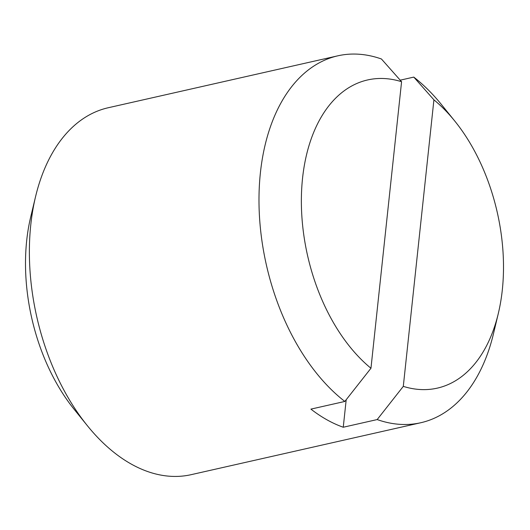 <?xml version="1.0" encoding="UTF-8"?>
<svg xmlns="http://www.w3.org/2000/svg" width="530" height="530" viewBox="0 0 530 530"><rect width="100%" height="100%" fill="white"/><g stroke="black" fill="none" stroke-linecap="round" stroke-linejoin="round"><path stroke-width="0.79" d="M343.255 427.24A188.09 115.798 -102.7 0 1 310.911 409.12L344.838 401.449L370.96 368.257L401.581 81.719L381.434 58.989A188.09 115.798 -102.7 0 0 337.822 55.822L108.213 107.749A188.09 115.798 -102.7 0 0 35.563 196.65A188.09 115.798 -102.7 0 0 30.8 224.601A188.09 115.798 -102.7 0 0 87.351 425.669A188.09 115.798 -102.7 0 0 191.191 474.661L420.793 422.735A188.09 115.798 -102.7 0 1 377.181 419.568L343.255 427.24L346.196 399.733M400.21 80.176L413.778 77.102L433.918 99.839L403.297 386.37L377.181 419.568M344.838 401.449A188.09 115.798 -102.7 0 1 260.409 172.681A188.09 115.798 -102.7 0 1 337.822 55.822M413.778 77.102A188.09 115.798 -102.7 0 1 441.656 104.814L454.813 121.098A157.993 97.268 -102.7 0 1 498.313 313.469A157.993 97.268 -102.7 0 1 403.297 386.37M498.313 313.469L493.45 333.827A188.09 115.798 -102.7 0 1 420.793 422.735M433.918 99.839A157.993 97.268 -102.7 0 1 454.813 121.098M87.351 425.669L74.2 409.385A157.993 97.268 -102.7 0 1 26.699 240.487A157.993 97.268 -102.7 0 1 30.694 217.008L35.563 196.65M370.96 368.257A157.993 97.268 -102.7 0 1 302.564 178.1A157.993 97.268 -102.7 0 1 401.581 81.719"/></g></svg>
